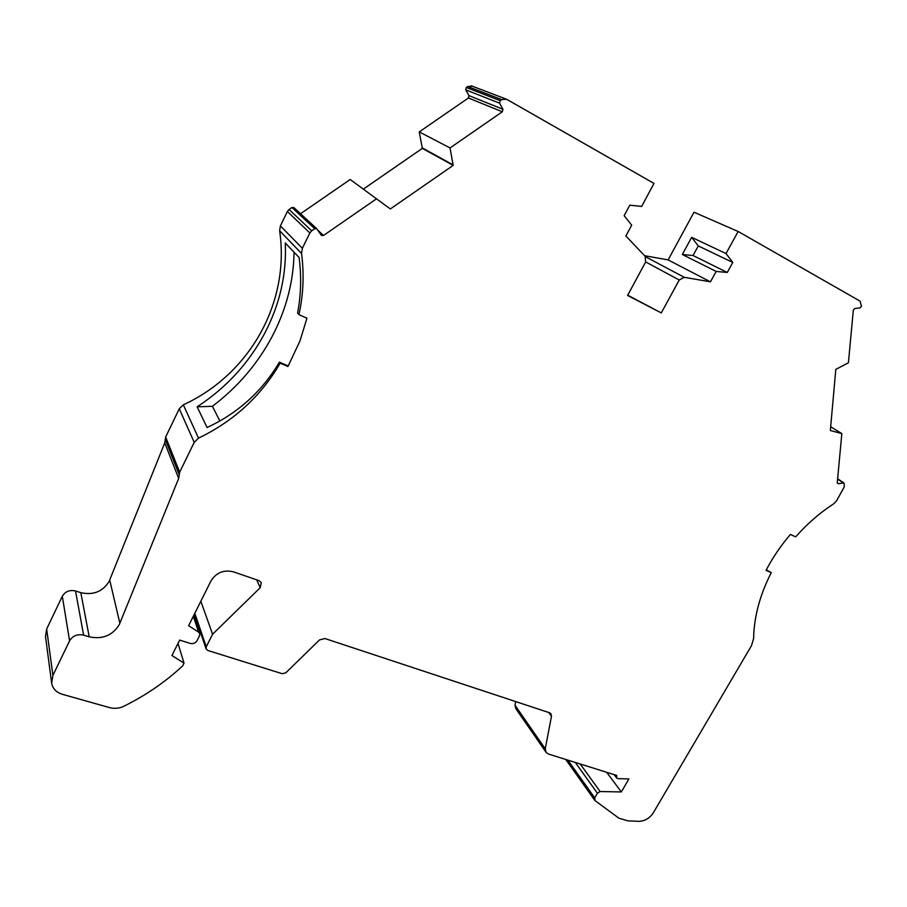 <?xml version="1.0" encoding="UTF-8"?>
<svg xmlns="http://www.w3.org/2000/svg" width="907" height="907" viewBox="0 0 907 907"><rect width="100%" height="100%" fill="white"/><g stroke="black" fill="none" stroke-linecap="round" stroke-linejoin="round"><path stroke-width="1.36" d="M575.321 762.458L597.407 793.251L594.731 797.899L595.015 800.586L618.846 818.159L627.939 820.846L638.653 821.323C644.752 821.198 649.639 818.352 653.323 812.774L751.472 645.693L753.615 638.494C754.012 616.783 759.907 594.822 771.29 572.6L766.03 570.356C772.696 557.635 780.802 545.674 790.36 534.472L795.722 536.865C807.06 523.906 819.724 512.886 833.714 503.804L836.628 500.732L844.281 486.832L844.077 483.068L837.626 478.783M302.371 248.28L280.399 225.9L287.372 211.478L309.865 232.952L302.371 248.28L301.532 253.427C304.264 274.175 303.403 294.582 298.936 314.638L297.598 313.006C301.056 294.82 301.555 276.329 299.106 257.543L285.252 242.94C286.725 274.231 279.832 304.446 264.561 333.561C248.552 363.469 226.07 387.89 197.136 406.824L207.091 427.503C237.872 413.252 261.987 391.461 279.424 362.165L280.138 363.185C261.012 396.121 233.802 421.097 198.531 438.138L194.211 442.344L179.677 472.207L178.679 478.42L119.316 624.538C112.547 635.478 102.514 639.571 89.215 636.816L83.614 635.115C77.412 633.834 72.73 635.739 69.59 640.83L52.912 675.398L51.665 683.266C52.776 688.73 56.347 692.415 62.356 694.308L109.702 707.653C114.497 708.911 119.236 708.424 123.942 706.202C145.868 695.34 165.425 681.905 182.636 665.897L184.03 663.119L171.945 655.534L179.654 640.093L190.368 643.437C193.27 644.049 195.493 643.131 197.046 640.671L199.574 635.648L199.71 633.449L193.656 615.604M280.399 225.9L279.628 230.752C290.229 302.881 249.47 374.489 183.327 404.828L179.257 408.785L165.664 437.004L164.745 442.877L109.191 581.274C102.831 591.625 93.376 595.423 80.814 592.656L75.519 590.967C69.669 589.686 65.27 591.443 62.311 596.262L46.654 629.027L45.497 636.521L51.586 682.631M837.603 479.089L843.408 482.966L838.397 483.76L837.274 482.626L841.832 433.58L830.336 430.519L835.812 369.387L848.419 362.789L853.328 310.126L854.779 308.493L860.029 307.881L861.48 306.26L860.029 301.101L738.151 231.489L726.008 253.552L691.656 237.339L682.325 254.493L716.167 271.442L710.442 281.839L668.13 259.912L644.628 255.717M193.304 616.318L198.678 632.213L188.611 625.717L210.968 580.945C216.263 572.566 223.734 569.528 233.382 571.818L258.903 580.593L261.261 582.555L260.207 587.713L212.578 634.231L206.252 646.77L206.116 648.936L207.862 650.489L282.236 673.72L285.83 672.779L319.559 639.9L324.921 638.539L549.529 712.766L550.9 713.684L551.479 716.281L545.243 748.819L546.15 752.47L548.486 754.046L616.715 775.44L616.669 778.025L618.109 778.659L628.891 778.92L621.329 791.947L600.105 791.528L580.231 764M294.049 252.214C293.653 279.605 287.1 306.237 274.368 332.109L271.975 336.78C257.452 364.047 237.6 387.221 212.397 406.291L219.868 420.916M298.936 314.638L306.951 318.221L299.968 340.941L287.938 366.507L280.138 363.185M499.542 103.149L500.131 100.62L466.255 87.48L465.71 89.861L499.542 103.149L502.932 109.259L502.331 111.765L450.042 147.943L419.238 131.9L422.333 148.374L363.378 189.098M738.151 231.489L694.002 212.227L668.13 259.912M515.686 701.576L515.017 705.261L515.924 708.786L545.878 752.062M289.084 209.483L291.941 207.51L314.729 228.723L311.691 230.832L289.084 209.483L287.372 211.478M294.174 207.828L291.941 207.51M450.042 147.943L453.183 165.391L390.339 208.95L350.193 179.507L300.546 213.735M465.71 89.861L468.964 95.62L468.42 97.99L419.238 131.9M466.255 87.48L467.672 86.494L501.65 99.577L500.131 100.62M472.366 86.21L467.672 86.494M627.723 295.206L661.282 312.915L627.576 295.478L645.637 261.998L645.16 256.284L625.875 235.99L631.68 225.14L624.163 215.707L629.775 205.163L641.668 206.456L653.981 183.418L506.662 99.282L501.65 99.577M661.282 312.915L679.241 280.002L645.671 261.942M645.569 256.783L684.184 277.281L710.442 281.839M841.832 433.58L830.676 426.755M545.243 748.819L515.017 705.261M212.578 634.231L200.844 601.239M376.62 198.735L323.504 235.48L321.52 235.503L316.713 228.7L293.811 207.499M453.183 165.391L422.333 148.374M726.008 253.552L732.788 262.452L727.267 272.451L716.167 271.442M684.184 277.281L679.241 280.002M314.729 228.723L316.713 228.7M309.865 232.952L311.691 230.832M198.678 632.213L199.71 633.449M597.407 793.251L600.105 791.528M843.408 482.966L844.077 483.068M682.325 254.493L693.039 255.513L727.267 272.451M691.656 237.339L698.277 245.922L693.039 255.513M732.788 262.452L698.277 245.922M184.03 663.119L177.999 643.403M279.424 362.165L287.202 365.476L287.938 366.507M197.136 406.824L212.397 406.291M766.29 569.879L771.29 572.6M606.692 772.299L621.329 791.947M119.871 623.29L109.713 580.083M548.735 712.505L551.479 716.281M256.681 579.834L260.207 587.713M62.311 596.262L69.59 640.83M52.912 675.398L46.654 629.027M89.215 636.816L80.814 592.656M164.745 442.877L178.679 478.42M179.257 408.785L194.211 442.344M179.677 472.207L165.664 437.004M198.531 438.138L183.327 404.828M279.628 230.752L301.532 253.427M323.504 235.48L317.949 230.333M468.42 97.99L502.331 111.765M837.286 483.023L838.397 483.76M594.731 797.899L567.884 760.134M206.252 646.77L194.824 613.279M83.614 635.115L75.519 590.967M165.244 439.385L179.212 474.735M452.967 164.802L422.129 147.818M468.964 95.62L502.932 109.259M616.567 777.877L614.118 774.623M594.629 800.167L565.775 759.465M194.325 614.288L206.036 648.72M505.403 98.795L471.221 85.78"/></g></svg>
